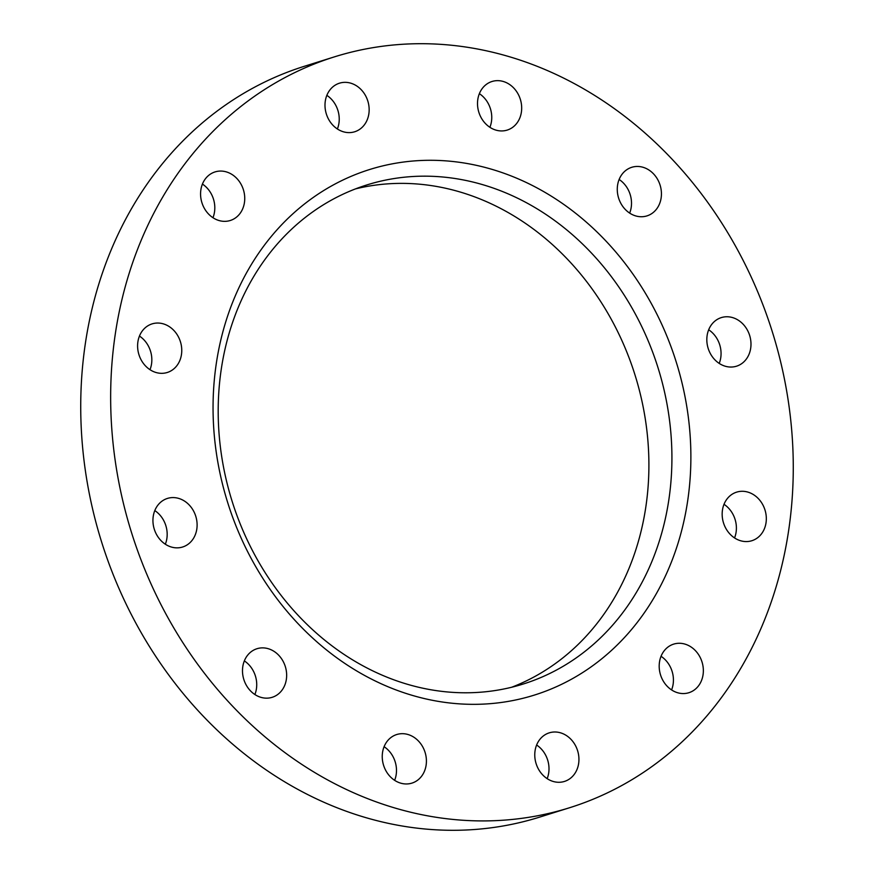 <?xml version="1.0" encoding="UTF-8"?>
<svg xmlns="http://www.w3.org/2000/svg" width="874" height="874" viewBox="0 0 874 874"><rect width="100%" height="100%" fill="white"/><g stroke="black" fill="none" stroke-linecap="round" stroke-linejoin="round"><path stroke-width="1.31" d="M200.856 189.931A25.455 21.73 72.6 0 0 230.266 220.499A25.455 21.73 72.6 0 0 244.458 202.473A25.455 21.73 72.6 0 0 215.048 171.916A25.455 21.73 72.6 0 0 200.856 189.931M212.961 217.702A25.455 21.73 72.6 0 0 214.523 211.858A25.455 21.73 72.6 0 0 202.429 184.075M325.281 101.209A25.455 21.73 72.6 0 0 354.691 131.766A25.455 21.73 72.6 0 0 368.872 113.751A25.455 21.73 72.6 0 0 339.462 83.194A25.455 21.73 72.6 0 0 325.281 101.209M337.386 128.981A25.455 21.73 72.6 0 0 338.948 123.136A25.455 21.73 72.6 0 0 326.843 95.353M477.794 99.527A25.455 21.73 72.6 0 0 507.215 130.084A25.455 21.73 72.6 0 0 521.396 112.069A25.455 21.73 72.6 0 0 491.986 81.501A25.455 21.73 72.6 0 0 477.794 99.527M489.899 127.298A25.455 21.73 72.6 0 0 491.472 121.453A25.455 21.73 72.6 0 0 479.367 93.671M617.557 185.332A25.455 21.73 72.6 0 0 646.968 215.889A25.455 21.73 72.6 0 0 661.148 197.874A25.455 21.73 72.6 0 0 631.738 167.305A25.455 21.73 72.6 0 0 617.557 185.332M629.662 213.103A25.455 21.73 72.6 0 0 631.225 207.258A25.455 21.73 72.6 0 0 619.12 179.476M707.11 335.627A25.455 21.73 72.6 0 0 736.52 366.195A25.455 21.73 72.6 0 0 750.7 348.18A25.455 21.73 72.6 0 0 721.29 317.612A25.455 21.73 72.6 0 0 707.11 335.627M719.204 363.409A25.455 21.73 72.6 0 0 720.777 357.553A25.455 21.73 72.6 0 0 708.672 329.782M722.448 510.154A25.455 21.73 72.6 0 0 751.859 540.722A25.455 21.73 72.6 0 0 766.039 522.707A25.455 21.73 72.6 0 0 736.629 492.138A25.455 21.73 72.6 0 0 722.448 510.154M734.553 537.936A25.455 21.73 72.6 0 0 736.116 532.08A25.455 21.73 72.6 0 0 724.011 504.309M659.477 662.142A25.455 21.73 72.6 0 0 688.887 692.711A25.455 21.73 72.6 0 0 703.067 674.695A25.455 21.73 72.6 0 0 673.657 644.127A25.455 21.73 72.6 0 0 659.477 662.142M671.571 689.925A25.455 21.73 72.6 0 0 673.144 684.069A25.455 21.73 72.6 0 0 661.039 656.298M535.052 750.864A25.455 21.73 72.6 0 0 564.462 781.432A25.455 21.73 72.6 0 0 578.654 763.417A25.455 21.73 72.6 0 0 549.243 732.849A25.455 21.73 72.6 0 0 535.052 750.864M547.157 778.647A25.455 21.73 72.6 0 0 548.719 772.791A25.455 21.73 72.6 0 0 536.614 745.019M382.528 752.547A25.455 21.73 72.6 0 0 411.938 783.115A25.455 21.73 72.6 0 0 426.13 765.1A25.455 21.73 72.6 0 0 396.72 734.531A25.455 21.73 72.6 0 0 382.528 752.547M394.633 780.329A25.455 21.73 72.6 0 0 396.206 774.473A25.455 21.73 72.6 0 0 384.101 746.702M242.775 666.742A25.455 21.73 72.6 0 0 272.185 697.31A25.455 21.73 72.6 0 0 286.366 679.295A25.455 21.73 72.6 0 0 256.956 648.726A25.455 21.73 72.6 0 0 242.775 666.742M254.88 694.524A25.455 21.73 72.6 0 0 256.443 688.668A25.455 21.73 72.6 0 0 244.338 660.897M153.223 516.447A25.455 21.73 72.6 0 0 182.633 547.004A25.455 21.73 72.6 0 0 196.825 528.989A25.455 21.73 72.6 0 0 167.415 498.431A25.455 21.73 72.6 0 0 153.223 516.447M165.328 544.218A25.455 21.73 72.6 0 0 166.89 538.373A25.455 21.73 72.6 0 0 154.796 510.591M137.884 341.92A25.455 21.73 72.6 0 0 167.295 372.477A25.455 21.73 72.6 0 0 181.475 354.462A25.455 21.73 72.6 0 0 152.065 323.893A25.455 21.73 72.6 0 0 137.884 341.92M149.989 369.691A25.455 21.73 72.6 0 0 151.552 363.846A25.455 21.73 72.6 0 0 139.447 336.064M221.144 370.03A261.512 223.176 72.6 0 0 523.264 684.014A261.512 223.176 72.6 0 0 668.971 498.923A261.512 223.176 72.6 0 0 366.851 184.938A261.512 223.176 72.6 0 0 221.144 370.03M511.64 687.259A261.512 223.176 72.6 0 0 645.952 506.133A261.512 223.176 72.6 0 0 355.456 188.904M216.162 364.447A275.397 235.03 72.6 0 0 413.533 695.737A275.397 235.03 72.6 0 0 687.772 500.179A275.397 235.03 72.6 0 0 490.39 168.89A275.397 235.03 72.6 0 0 216.162 364.447M334.305 56.897L304.371 66.282A393.42 335.758 72.6 0 0 85.171 344.738A393.42 335.758 72.6 0 0 539.695 817.103L569.63 807.718A393.42 335.758 72.6 0 0 788.829 529.262A393.42 335.758 72.6 0 0 334.305 56.897A393.42 335.758 72.6 0 0 115.095 335.354A393.42 335.758 72.6 0 0 569.63 807.718"/></g></svg>
